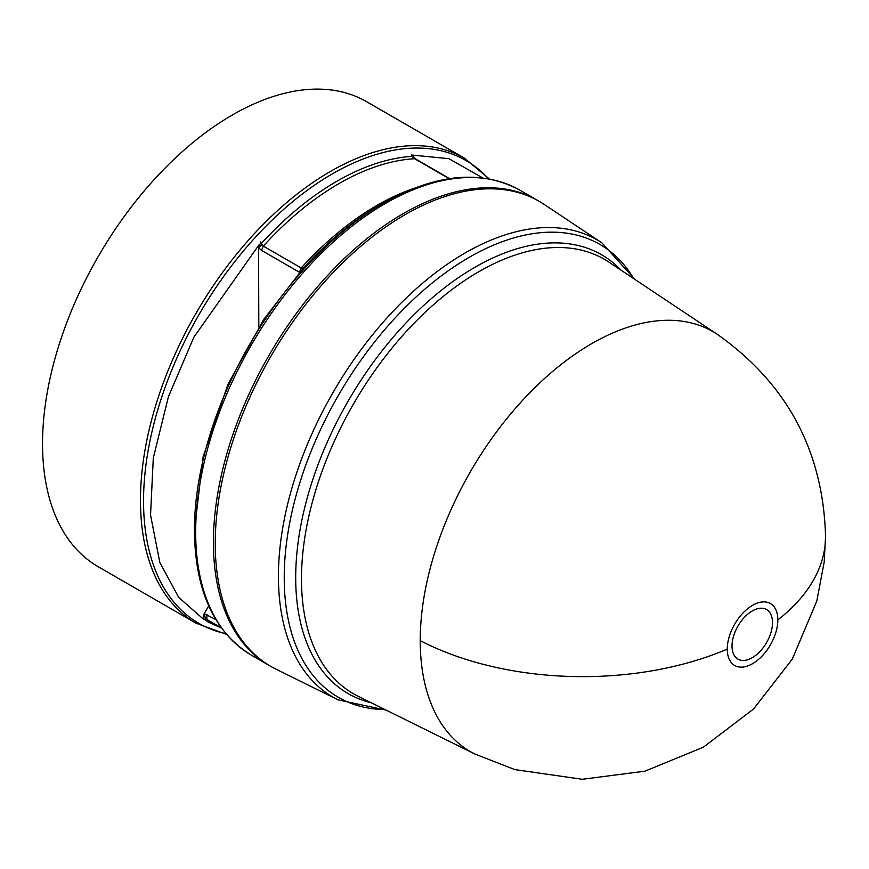 <?xml version="1.0" encoding="UTF-8"?>
<svg xmlns="http://www.w3.org/2000/svg" width="869" height="869" viewBox="0 0 869 869"><rect width="100%" height="100%" fill="white"/><g stroke="black" fill="none" stroke-linecap="round" stroke-linejoin="round"><path stroke-width="1.3" d="M825.55 536.455C823.182 451.033 787.108 383.674 717.338 334.348L717.359 334.369A242.494 140.007 120 0 0 529.025 393.527A242.494 140.007 120 0 0 420.238 640.638A242.494 140.007 120 0 0 475.028 754.096A242.494 140.007 120 0 0 475.039 754.096L514.872 769.608L582.273 779.287L644.896 771.183L703.325 747.221L753.586 708.985L792.3 659.093L816.795 601.055L824.214 561.863L825.55 536.455A242.831 140.191 180 0 1 777.842 619.912A35.759 20.65 -60 0 1 752.554 663.699A35.759 20.65 -60 0 1 727.266 649.1A35.759 20.65 -60 0 1 752.554 605.313A35.759 20.65 -60 0 1 777.842 619.912M752.25 657.703A28.623 16.533 -60 0 1 732.013 646.015A28.623 16.533 -60 0 1 752.25 610.961A28.623 16.533 -60 0 1 772.498 622.649A28.623 16.533 -60 0 1 752.25 657.703M303.259 268.456L303.726 267.674L301.185 267.978A259.809 150 -60 0 1 376.853 205.464A259.809 150 -60 0 1 413.025 188.725M262.003 244.623L261.515 243.298L259.244 244.537L258.582 247.741L262.003 244.623L263.307 246.101L301.185 267.978L299.381 272.236L261.504 250.359L258.582 247.741L258.81 327.026M338.095 699.871A264.024 152.433 120 0 1 278.428 576.343A264.024 152.433 120 0 1 465.121 252.988A264.024 152.433 120 0 1 601.935 242.885L544.179 204.411A268.467 155.008 120 0 0 335.684 269.901A268.467 155.008 120 0 0 215.23 543.483A268.467 155.008 120 0 0 275.897 669.097L338.095 699.871L386.173 710.136M538.389 200.869A268.467 155.008 120 0 0 537.498 200.337A268.467 155.008 120 0 0 403.259 213.633A268.467 155.008 120 0 0 227.874 450.218A268.467 155.008 120 0 0 269.021 665.35A268.467 155.008 120 0 0 269.933 665.86M379.014 205.671L383.348 203.172A267.207 154.269 120 0 0 194.406 530.427C195.036 590.496 213.991 632.045 251.282 655.096A268.467 155.008 120 0 1 210.124 439.964A268.467 155.008 120 0 1 385.51 203.389A268.467 155.008 120 0 1 519.749 190.094C481.144 169.325 435.673 173.681 383.348 203.172L379.014 205.671A261.08 150.739 120 0 0 303.726 267.674L263.85 319.271L227.95 384.359L203.15 456.627L194.406 530.427M207.984 621.998L209.451 621.889L207.984 621.998L221.421 627.983M209.451 621.889L208.473 621.813A261.08 150.739 -60 0 1 204.096 619.282L203.085 618.315L204.172 613.655L215.849 619.597M259.244 244.537L193.885 337.183L168.434 396.655L153.302 457.985L150.543 515.045L159.831 562.493L178.721 597.383L203.715 619.423M260.776 241.919L261.515 243.298A261.08 150.739 -60 0 1 336.803 181.306A261.08 150.739 -60 0 1 412.091 156.366L414.632 158.734A259.809 150 120 0 0 338.975 183.587A259.809 150 120 0 0 263.307 246.101L261.504 250.359M196.079 623.225A268.467 155.008 120 0 1 154.921 408.093A268.467 155.008 120 0 1 330.307 171.519A268.467 155.008 120 0 1 464.546 158.223L366.609 101.684A268.467 155.008 120 0 0 232.371 114.98A268.467 155.008 120 0 0 56.985 351.554A268.467 155.008 120 0 0 98.143 566.686L196.079 623.225L226.461 634.348M208.701 605.867L204.172 613.655L205.518 619.032L221.204 627.69M209.244 621.987L211.286 621.965M449.208 178.699L414.632 158.734L415.545 158.929L412.851 155.855L411.341 154.986L448.838 158.669L482.816 177.96M412.851 155.855L412.091 156.366L411.341 154.986M205.518 619.032L204.096 619.282L203.085 618.315M727.266 649.1A242.831 140.191 180 0 1 420.238 640.638M717.359 334.369L608.865 262.08A250.859 144.83 120 0 0 478.873 271.671A250.859 144.83 120 0 0 301.489 578.906A250.859 144.83 120 0 0 358.18 696.286L475.039 754.096M371.4 702.825A253.379 146.296 -60 0 1 295.699 577.624A253.379 146.296 -60 0 1 474.865 267.294A253.379 146.296 -60 0 1 621.139 270.259M633.805 278.699A261.493 150.978 120 0 0 469.13 257.365A261.493 150.978 120 0 0 284.228 577.624A261.493 150.978 120 0 0 385.043 709.571M488.465 178.808A267.207 154.269 120 0 0 332.479 173.8A267.207 154.269 120 0 0 151.966 431.763A267.207 154.269 120 0 0 225.864 633.642M301.988 269.868L302.738 268.195M206.92 614.448L206.887 619.423A259.809 150 120 0 0 209.071 620.727L221.258 627.766M413.014 157.43L413.514 158.288L413.014 157.43M208.473 621.813L209.874 621.574M464.546 158.223L489.366 178.971M269.021 665.35L251.282 655.096M601.935 242.885L634.859 279.394M537.498 200.337L519.749 190.094M210.45 621.737L211.21 621.922M415.545 158.929L449.653 178.623"/></g></svg>
